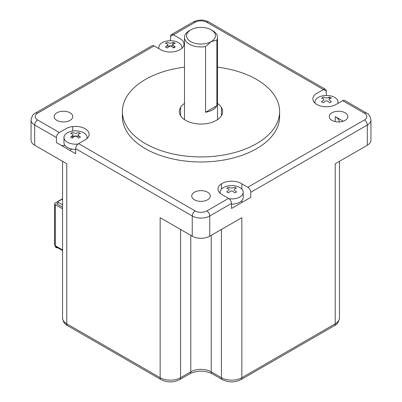 <?xml version="1.0" encoding="UTF-8"?>
<svg xmlns="http://www.w3.org/2000/svg" width="402" height="402" viewBox="0 0 402 402"><rect width="100%" height="100%" fill="white"/><g stroke="black" fill="none" stroke-linecap="round" stroke-linejoin="round"><path stroke-width="0.6" d="M57.642 247.707L57.084 247.793A4.126 2.382 120 0 0 57.586 247.677M62.546 250.541L55.31 246.361A4.126 2.382 120 0 0 55.461 246.853L57.295 247.913M55.461 246.853A4.126 2.382 120 0 0 56.104 247.612A4.126 2.382 120 0 0 57.084 247.793L55.461 246.853M62.546 208.829L55.25 204.618A2.065 1.191 180 0 1 54.647 203.774A2.065 1.191 180 0 1 55.25 202.93L62.546 198.719M58.677 202.553L56.712 203.774L62.546 207.146M56.416 137.564L56.416 142.62L75.676 153.74L75.676 148.685A4.126 2.382 -60 0 1 78.596 143.63L85.154 139.841A13.618 7.864 0 0 0 85.154 128.725A13.618 7.864 0 0 0 65.898 128.725L59.335 132.514A4.126 2.382 120 0 0 56.416 137.564L34.678 125.017A4.126 2.382 120 0 1 37.597 119.962A8.251 4.764 180 0 1 37.597 113.223A4.126 2.382 60 0 0 35.532 113.017L152.107 45.717A4.126 2.382 60 0 1 154.167 45.923L160.73 49.712A13.618 7.864 0 0 0 179.985 49.712A13.618 7.864 0 0 0 179.985 38.592L173.428 34.803A4.126 2.382 -120 0 0 171.363 34.597A4.126 2.382 -120 0 0 170.508 36.487L170.508 40.708M158.805 48.3L158.544 48.451M339.424 121.932A14.442 8.336 180 0 0 335.223 116.595L343.238 121.218M338.288 103.198L337.931 102.992M330.117 98.485L328.369 97.47M326.323 95.46L326.323 91.239A4.126 2.382 120 0 0 325.469 89.35A4.126 2.382 120 0 0 323.404 89.556L316.846 93.344A13.618 7.864 0 0 0 316.846 104.46A13.618 7.864 0 0 0 336.102 104.46L342.665 100.671A4.126 2.382 -60 0 1 344.725 100.47L366.468 113.017A4.126 2.382 -60 0 0 364.403 113.223L342.665 100.671M241.848 222.728L241.848 217.673L209.754 236.2A12.382 7.146 0 0 1 192.246 236.2L160.152 217.673L160.152 377.714A14.442 8.336 0 0 0 180.573 377.714L190.789 371.82L190.789 235.361M231.492 203.437L231.492 208.487L250.753 197.372L250.753 192.317A4.126 2.382 -120 0 0 247.833 187.262L241.27 183.473A13.618 7.864 0 0 0 222.015 183.473A13.618 7.864 0 0 0 222.015 194.593L228.572 198.382A4.126 2.382 60 0 1 231.492 203.437L209.754 215.985L209.754 236.2M367.322 145.233L367.322 125.017A12.382 7.146 180 0 0 370.945 119.962L370.945 140.177A12.382 7.146 0 0 1 367.322 145.233L335.223 163.765L335.223 312.012M66.777 312.012L66.777 163.765L34.678 145.233A12.382 7.146 0 0 1 31.054 140.177L31.054 119.962A12.382 7.146 180 0 0 34.678 125.017L34.678 145.233M69.697 150.288L71.863 149.031M80.279 137.218A14.442 8.336 0 0 0 79.797 136.564M65.003 145.464A9.286 5.362 180 0 1 61.194 145.378M122.389 111.54L122.389 116.59A78.611 45.386 0 0 0 170.915 158.524A78.611 45.386 0 0 0 256.587 148.685A78.611 45.386 0 0 0 279.611 116.59L279.611 111.54A78.611 45.386 180 0 1 256.587 143.63A78.611 45.386 180 0 1 170.915 153.469A78.611 45.386 180 0 1 122.389 111.54A78.611 45.386 180 0 1 145.413 79.445A78.611 45.386 180 0 1 184.493 67.164M331.987 120.384A9.286 5.362 0 0 0 345.117 120.384A9.286 5.362 0 0 0 345.117 112.801A9.286 5.362 0 0 0 331.987 112.801A9.286 5.362 0 0 0 331.987 120.384M194.432 199.799A9.286 5.362 0 0 0 204.553 200.96A9.286 5.362 0 0 0 210.286 196.005A9.286 5.362 0 0 0 207.568 192.216A9.286 5.362 0 0 0 197.447 191.056A9.286 5.362 0 0 0 191.714 196.005A9.286 5.362 0 0 0 194.432 199.799M70.013 112.801A9.286 5.362 0 0 0 59.898 111.64A9.286 5.362 0 0 0 54.164 116.59A9.286 5.362 0 0 0 56.883 120.384A9.286 5.362 0 0 0 67.003 121.545A9.286 5.362 0 0 0 72.737 116.59A9.286 5.362 0 0 0 70.013 112.801M217.507 67.164A78.611 45.386 180 0 1 279.611 111.54M184.493 103.44A21.663 12.507 0 0 0 185.679 120.384A21.663 12.507 0 0 0 215.688 120.731A21.663 12.507 0 0 0 217.507 103.44M159.046 48.737A11.552 6.673 180 0 1 158.805 47.376A11.552 6.673 180 0 1 165.936 41.215A11.552 6.673 180 0 1 178.528 42.662A11.552 6.673 180 0 1 181.764 48.446M166.187 46.356A11.552 6.673 180 0 1 170.202 45.903M170.518 45.903A11.552 6.673 180 0 1 172.106 45.979M174.136 46.27A11.552 6.673 180 0 1 174.533 46.356M165.448 43.351A20.597 11.889 60 0 1 167.734 44.135L167.734 45.145A20.597 11.889 120 0 0 165.448 46.999A20.03 4.231 38.8 0 1 166.312 47.486A20.03 4.231 38.8 0 1 167.202 48.009A20.597 11.889 -60 0 1 169.483 46.155L171.232 46.155A20.597 11.889 60 0 1 173.518 48.009A20.03 4.231 -38.8 0 1 175.267 46.999A20.597 11.889 -120 0 0 172.986 45.145L172.986 44.135A20.597 11.889 -60 0 1 175.267 43.351A20.03 15.799 95.1 0 0 174.403 42.813A20.03 15.799 -84.9 0 0 173.518 42.341A20.597 11.889 120 0 0 171.232 43.125L169.483 43.125A20.597 11.889 -120 0 0 167.202 42.341A20.03 15.799 84.9 0 0 165.448 43.351M174.207 46.084L173.473 47.974M171.855 46.617L172.624 44.637M172.765 44.275L173.518 42.341M321.565 98.103A20.597 11.889 60 0 1 323.846 98.887L323.846 99.897A20.597 11.889 120 0 0 321.565 101.751A20.03 4.231 38.8 0 1 322.429 102.234A20.03 4.231 38.8 0 1 323.314 102.761A20.597 11.889 -60 0 1 325.6 100.907L327.349 100.907A20.597 11.889 60 0 1 329.63 102.761A20.03 4.231 -38.8 0 1 331.384 101.751A20.597 11.889 -120 0 0 329.097 99.897L329.097 98.887A20.597 11.889 -60 0 1 331.384 98.103A20.03 15.799 -84.9 0 0 330.519 97.565A20.03 15.799 -84.9 0 0 329.63 97.093A20.597 11.889 120 0 0 327.349 97.877L325.6 97.877A20.597 11.889 -120 0 0 323.314 97.093A20.03 15.799 84.9 0 0 321.565 98.103M315.067 103.198A11.552 6.673 180 0 1 321.208 96.189A11.552 6.673 180 0 1 334.645 97.41A11.552 6.673 180 0 1 337.786 103.49M78.028 144.022A11.552 6.673 180 0 1 67.355 142.228A11.552 6.673 180 0 1 63.973 137.509A11.552 6.673 180 0 1 71.104 131.348A11.552 6.673 180 0 1 83.696 132.791A11.552 6.673 180 0 1 87.083 137.509A11.552 6.673 180 0 1 86.932 138.579M75.676 149.378A11.552 6.673 180 0 1 67.355 147.423A11.552 6.673 180 0 1 63.973 142.705L63.973 137.509M71.355 136.484A11.552 6.673 180 0 1 75.37 136.037M75.687 136.037A11.552 6.673 180 0 1 79.702 136.484M70.616 133.484A20.597 11.889 60 0 1 72.903 134.268L72.903 135.278A20.597 11.889 120 0 0 70.616 137.132A20.03 4.231 38.8 0 1 71.481 137.615A20.03 4.231 38.8 0 1 72.37 138.142A20.597 11.889 -60 0 1 74.651 136.288L76.4 136.288A20.597 11.889 60 0 1 78.686 138.142A20.03 4.231 -38.8 0 1 80.435 137.132A20.597 11.889 -120 0 0 78.154 135.278L78.154 134.268A20.597 11.889 -60 0 1 80.435 133.484A20.03 15.799 -84.9 0 0 79.571 132.946A20.03 15.799 -84.9 0 0 78.686 132.474A20.597 11.889 120 0 0 76.4 133.258L74.651 133.258A20.597 11.889 -120 0 0 72.37 132.474A20.03 15.799 84.9 0 0 70.616 133.484M220.236 193.332A11.552 6.673 180 0 1 226.376 186.322A11.552 6.673 180 0 1 239.813 187.543A11.552 6.673 180 0 1 243.195 192.262A11.552 6.673 180 0 1 229.14 198.774M243.195 192.262L243.195 197.457A11.552 6.673 180 0 1 231.492 204.126M228.482 192.895A20.597 11.889 -60 0 1 230.768 191.04L232.517 191.04A20.597 11.889 60 0 1 234.798 192.895A20.03 4.231 -38.8 0 1 236.552 191.88A20.597 11.889 -120 0 0 234.265 190.03L234.265 189.015A20.597 11.889 -60 0 1 236.552 188.236A20.03 15.799 -84.9 0 0 235.688 187.694A20.03 15.799 -84.9 0 0 234.798 187.226A20.597 11.889 120 0 0 232.517 188.005L230.768 188.005A20.597 11.889 -120 0 0 228.482 187.226A20.03 15.799 84.9 0 0 226.733 188.236A20.597 11.889 60 0 1 229.014 189.015L229.014 190.03A20.597 11.889 120 0 0 226.733 191.88A20.03 4.231 38.8 0 1 227.597 192.367A20.03 4.231 38.8 0 1 228.482 192.895M211.211 29.833A14.442 8.336 180 0 1 211.211 41.627A14.442 8.336 180 0 1 190.789 41.627A14.442 8.336 180 0 1 190.789 29.833A14.442 8.336 180 0 1 211.211 29.833L212.673 30.673A16.507 9.527 180 0 1 217.507 37.411A16.507 9.527 180 0 1 216.864 40.049L216.864 105.751L205.563 112.274A16.507 9.527 0 0 0 216.864 105.751M190.789 29.833L189.327 30.673A16.507 9.527 180 0 0 184.493 37.411A16.507 9.527 180 0 0 189.327 44.15A16.507 9.527 180 0 0 205.563 46.572L205.563 112.274M205.563 46.572L211.211 41.627L216.864 40.049M62.546 204.784L57.511 201.879L62.546 198.975M56.104 247.612L54.647 244.878A2.065 1.191 -0 0 0 55.25 245.722A4.126 2.382 120 0 0 55.31 246.361M55.25 204.618L55.25 245.722L62.546 249.933M170.508 36.487L195.166 22.251A8.251 4.764 180 0 1 206.834 22.251L326.323 91.239M180.573 115.706L180.573 107.369M221.427 107.369L221.427 115.706M221.427 183.835L221.427 189.146M241.848 202.507L241.848 200.583M241.848 189.136L241.848 183.809M335.223 116.595L335.223 121.595M241.848 217.673L241.848 377.714L335.223 323.806A14.442 8.336 0 0 0 339.454 317.907L339.454 161.323M339.454 317.907C338.901 321.786 337.208 324.384 334.369 325.695A4.126 2.382 -120 0 0 335.223 323.806L335.223 163.765M364.403 113.223A8.251 4.764 180 0 1 364.403 119.962A4.126 2.382 -120 0 1 367.322 125.017L250.753 192.317M211.211 235.361L211.211 371.82L221.427 377.714A14.442 8.336 0 0 0 241.848 377.714A4.126 2.382 60 0 1 240.994 379.604C234.758 382.659 228.517 382.659 222.281 379.604A4.126 2.382 -60 0 1 221.427 377.714L221.427 229.462M190.789 371.82A14.442 8.336 180 0 1 211.211 371.82A4.126 2.382 120 0 0 212.065 373.704C204.688 370.307 197.312 370.307 189.935 373.704A4.126 2.382 -120 0 0 190.789 371.82M180.573 229.462L180.573 377.714A4.126 2.382 60 0 1 179.719 379.604C173.483 382.659 167.242 382.659 161.006 379.604A4.126 2.382 -60 0 1 160.152 377.714L66.777 323.806A4.126 2.382 120 0 0 67.631 325.695C64.757 324.329 63.059 321.736 62.546 317.907A14.442 8.336 0 0 0 66.777 323.806L66.777 163.765M192.246 236.2L192.246 215.985L75.676 148.685M247.833 187.262L364.403 119.962M78.596 143.63L195.166 210.934A8.251 4.764 180 0 0 206.834 210.934L228.572 198.382M37.597 119.962L59.335 132.514M154.167 45.923L37.597 113.223M325.469 89.35L208.899 22.05A4.126 2.382 120 0 0 206.834 22.251M195.166 22.251A4.126 2.382 -120 0 0 193.101 22.05L171.363 34.597M206.834 210.934A4.126 2.382 60 0 1 209.754 215.985A12.382 7.146 180 0 1 192.246 215.985A4.126 2.382 -60 0 1 195.166 210.934M54.647 203.774L54.647 244.878M62.546 161.323L62.546 317.907M35.532 113.017C33.291 113.836 31.798 116.148 31.054 119.962M208.899 22.05C203.633 19.457 198.367 19.457 193.101 22.05M370.945 119.962C370.217 116.168 368.724 113.856 366.468 113.017M72.737 126.59L72.737 131.037M72.737 136.233L72.737 137.816M161.006 379.604L67.631 325.695M189.935 373.704L179.719 379.604M222.281 379.604L212.065 373.704M334.369 325.695L240.994 379.604M158.805 47.376L158.805 48.597M87.083 137.509L87.083 138.444M217.507 37.411L217.507 119.64M184.493 37.411L184.493 119.64"/></g></svg>
